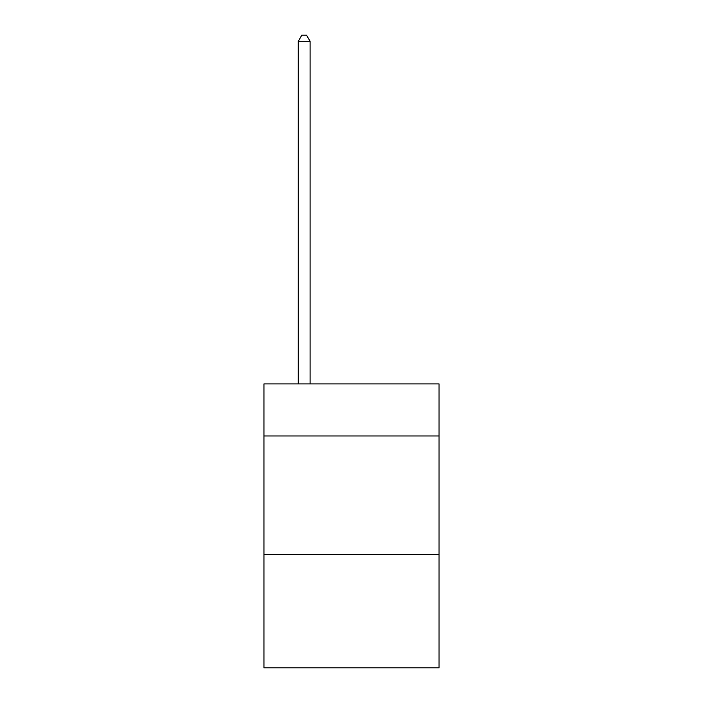 <?xml version="1.0" encoding="UTF-8"?>
<svg xmlns="http://www.w3.org/2000/svg" width="703" height="703" viewBox="0 0 703 703"><rect width="100%" height="100%" fill="white"/><g stroke="black" fill="none" stroke-linecap="round" stroke-linejoin="round"><path stroke-width="1.05" d="M439.05 435.974L439.05 383.917L263.95 383.917L263.95 435.974L439.05 435.974L439.05 667.85L263.95 667.85L263.95 435.974M439.05 554.28L263.95 554.28M310.093 383.917L310.093 41.301L298.265 41.301L298.265 383.917M298.265 41.301L301.815 35.15L306.543 35.15L310.093 41.301"/></g></svg>
